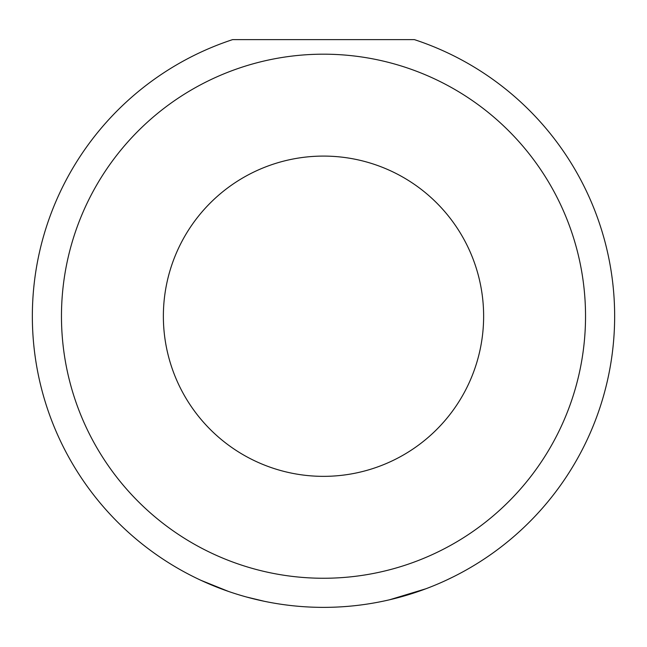 <?xml version="1.0" encoding="UTF-8"?>
<svg xmlns="http://www.w3.org/2000/svg" width="647" height="647" viewBox="0 0 647 647"><rect width="100%" height="100%" fill="white"/><g stroke="black" fill="none" stroke-linecap="round" stroke-linejoin="round"><path stroke-width="0.97" d="M265.399 601.516L263.289 601.079M453.555 576.712L446.567 580.084M585.535 316.221A262.035 262.035 0 0 0 323.5 54.186A262.035 262.035 0 0 0 61.465 316.221A262.035 262.035 0 0 0 323.5 578.256A262.035 262.035 0 0 0 585.535 316.221M414.412 39.629A291.15 291.15 0 0 1 323.5 607.371A291.15 291.15 0 0 1 232.588 39.629L414.412 39.629M163.368 316.221A160.132 160.132 0 0 0 323.5 476.354A160.132 160.132 0 0 0 483.632 316.221A160.132 160.132 0 0 0 323.5 156.089A160.132 160.132 0 0 0 163.368 316.221M228.504 591.439L200.966 580.335M425.888 588.77L389.623 599.761M288.659 605.277L285.756 604.913M246.442 596.987L264.494 601.33"/></g></svg>
